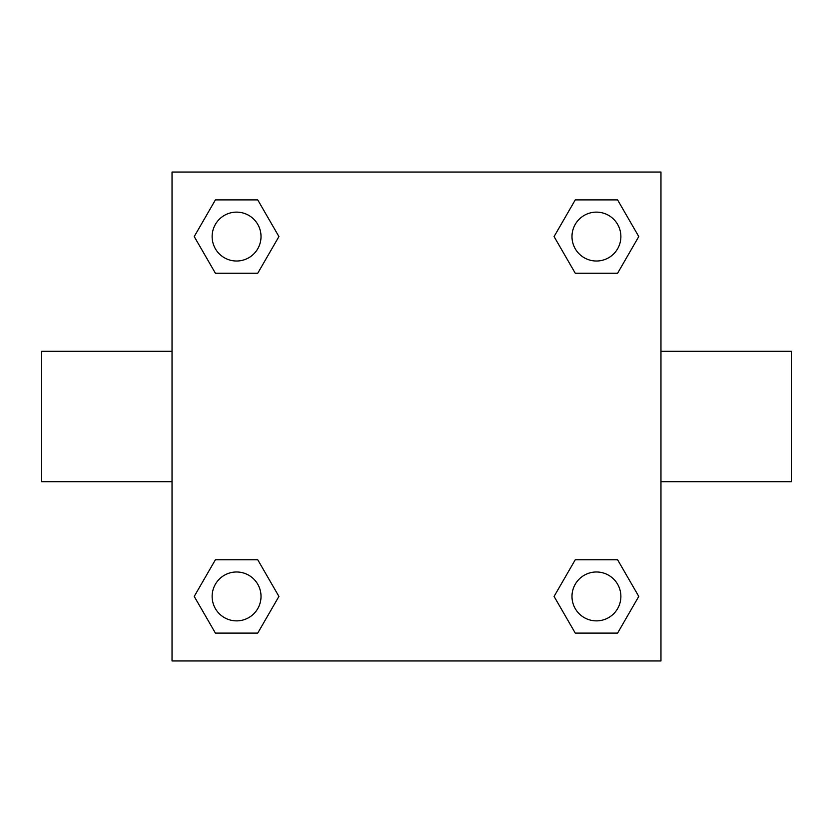 <?xml version="1.0" encoding="UTF-8"?>
<svg xmlns="http://www.w3.org/2000/svg" width="833" height="833" viewBox="0 0 833 833"><rect width="100%" height="100%" fill="white"/><g stroke="black" fill="none" stroke-linecap="round" stroke-linejoin="round"><path stroke-width="1.25" d="M257.741 273.245L215.403 273.245L194.224 236.572L215.403 199.899L257.741 199.899L278.92 236.572L257.741 273.245L215.403 273.245L238.904 273.245M238.904 559.755L257.741 559.755L278.92 596.428L257.741 633.101L215.403 633.101L194.224 596.428L215.403 559.755L257.741 559.755M594.096 273.245L575.259 273.245L554.08 236.572L575.259 199.899L617.597 199.899L638.776 236.572L617.597 273.245L575.259 273.245M575.259 559.755L617.597 559.755L638.776 596.428L617.597 633.101L575.259 633.101L554.08 596.428L575.259 559.755L617.597 559.755L594.096 559.755M660.965 481.693L791.35 481.693L791.35 351.307L660.965 351.307M172.035 351.307L41.65 351.307L41.65 481.693L172.035 481.693M172.035 172.035L660.965 172.035L660.965 660.965L172.035 660.965L172.035 172.035M617.597 633.101L575.259 633.101L617.597 633.101M620.877 596.428A24.449 24.449 0 0 0 584.204 575.259A24.449 24.449 0 0 0 584.204 617.597A24.449 24.449 0 0 0 620.877 596.428M257.741 633.101L215.403 633.101L257.741 633.101M261.021 596.428A24.449 24.449 0 0 0 224.348 575.259A24.449 24.449 0 0 0 224.348 617.597A24.449 24.449 0 0 0 261.021 596.428M575.259 199.899L617.597 199.899L575.259 199.899M620.877 236.572A24.449 24.449 0 0 0 584.204 215.403A24.449 24.449 0 0 0 584.204 257.741A24.449 24.449 0 0 0 620.877 236.572M215.403 199.899L257.741 199.899L215.403 199.899M261.021 236.572A24.449 24.449 0 0 0 224.348 215.403A24.449 24.449 0 0 0 224.348 257.741A24.449 24.449 0 0 0 261.021 236.572"/></g></svg>
